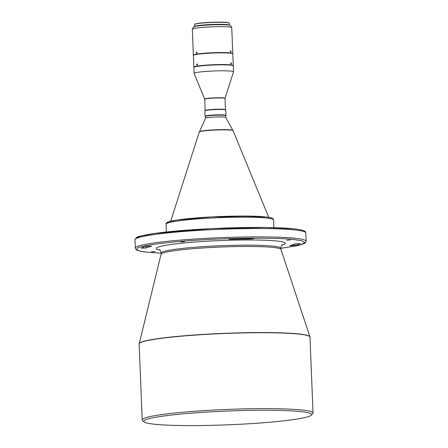 <?xml version="1.0" encoding="UTF-8"?>
<svg xmlns="http://www.w3.org/2000/svg" width="448" height="448" viewBox="0 0 448 448"><rect width="100%" height="100%" fill="white"/><g stroke="black" fill="none" stroke-linecap="round" stroke-linejoin="round"><path stroke-width="0.67" d="M180.762 241.993L184.559 241.758L180.762 241.993M286.591 240.184L290.388 239.949L286.591 240.184M151.407 251.871L155.204 251.636L151.407 251.871M141.204 248.125L146.524 247.979A75.029 6.166 -2.3 0 1 151.754 246.215L146.81 246.243A80.41 6.608 177.7 0 0 141.204 248.125M231.952 238.879L228.889 239.221L231.202 239.35A75.029 6.166 -2.3 0 1 250.062 239.025L253.803 238.672L252.162 238.538A80.41 6.608 177.7 0 0 231.952 238.879M289.778 245.532L294.722 245.504A80.41 6.608 177.7 0 0 300.328 243.622L295.008 243.774A75.029 6.166 -2.3 0 1 289.778 245.532M311.343 415.139L312.771 413.599A85.49 7.022 177.7 0 0 313.04 413.011A85.49 7.022 177.7 0 0 301.969 410.015A85.49 7.022 177.7 0 0 205.733 410.519A85.49 7.022 177.7 0 0 142.195 419.871A85.49 7.022 177.7 0 0 142.509 420.437L144.054 421.859A84 6.899 177.7 0 0 154.627 424.245A84 6.899 177.7 0 0 245.812 423.948A84 6.899 177.7 0 0 311.343 415.139A84 6.899 177.7 0 0 300.726 411.617A84 6.899 177.7 0 0 202.849 412.322A84 6.899 177.7 0 0 144.054 421.859M225.781 117.449L225.708 115.679A10.164 0.834 -2.3 0 0 224.392 115.326A10.164 0.834 -2.3 0 0 212.951 115.382A10.164 0.834 -2.3 0 0 205.397 116.497L205.47 118.266A10.164 0.834 -2.3 0 1 205.475 118.25A10.164 0.834 -2.3 0 1 213.226 117.158A10.164 0.834 -2.3 0 1 224.465 117.107A10.164 0.834 -2.3 0 1 225.77 117.432L232.848 130.379M233.066 130.676L232.798 130.34A16.738 1.378 177.7 0 0 230.714 129.886A16.738 1.378 177.7 0 0 212.682 129.937A16.738 1.378 177.7 0 0 199.511 131.673L199.27 132.031A16.918 1.389 -2.3 0 1 212.083 130.211A16.918 1.389 -2.3 0 1 230.882 130.127A16.918 1.389 -2.3 0 1 233.066 130.676L268.722 217.314M205.397 116.53L205.128 116.278A10.461 0.857 -2.3 0 1 205.089 116.211A10.461 0.857 -2.3 0 1 212.862 115.063A10.461 0.857 -2.3 0 1 224.638 115.002A10.461 0.857 -2.3 0 1 225.994 115.371A10.461 0.857 -2.3 0 1 225.96 115.444L225.708 115.713M205.089 116.211L204.87 110.852A10.461 0.857 -2.3 0 1 204.904 110.779A10.461 0.857 -2.3 0 1 213.069 109.682A10.461 0.857 -2.3 0 1 224.426 109.648A10.461 0.857 -2.3 0 1 225.742 109.945A10.461 0.857 -2.3 0 1 225.781 110.012L225.994 115.371M204.904 110.779L205.19 110.471A10.164 0.834 -2.3 0 1 210.314 109.609A10.164 0.834 -2.3 0 1 224.151 109.368A10.164 0.834 -2.3 0 1 225.434 109.659L225.742 109.945M204.669 99.098L194.102 73.433A19.729 1.618 -2.3 0 1 194.09 73.382A19.729 1.618 -2.3 0 1 204.098 71.568A19.729 1.618 -2.3 0 1 230.966 71.109A19.729 1.618 -2.3 0 1 233.52 71.798A19.729 1.618 -2.3 0 1 233.514 71.848L225.042 98.28A10.198 0.84 -2.3 0 0 223.726 97.899A10.198 0.84 -2.3 0 0 209.838 98.134A10.198 0.84 -2.3 0 0 204.669 99.098L204.708 99.277A10.164 0.834 -2.3 0 1 209.86 98.342A10.164 0.834 -2.3 0 1 223.703 98.106A10.164 0.834 -2.3 0 1 225.019 98.459L225.467 109.693M194.09 73.382L193.855 67.43A19.729 1.618 -2.3 0 1 208.516 65.274A19.729 1.618 -2.3 0 1 230.726 65.156A19.729 1.618 -2.3 0 1 233.279 65.845L233.52 71.798M198.352 66.214A17.634 1.45 -2.3 0 1 228.698 64.994M197.49 64.546L197.075 63.862L196.666 64.68L197.053 65.358L197.49 64.546M193.934 67.278A19.729 1.618 -2.3 0 1 193.844 67.133L193.374 55.44A19.729 1.618 -2.3 0 1 208.034 53.284A19.729 1.618 -2.3 0 1 230.244 53.166A19.729 1.618 -2.3 0 1 232.798 53.855L233.268 65.548A19.729 1.618 -2.3 0 1 233.19 65.699M193.844 67.133A19.729 1.618 -2.3 0 1 208.505 64.977A19.729 1.618 -2.3 0 1 230.714 64.859A19.729 1.618 -2.3 0 1 233.268 65.548M230.798 63.386L231.207 64.17L231.465 63.47L231.084 62.681L230.798 63.386M197.87 54.225A17.634 1.45 -2.3 0 1 228.217 53.004M197.047 52.55L196.633 51.867L196.218 52.685L196.61 53.362L197.047 52.55M193.452 55.289A19.729 1.618 -2.3 0 1 193.362 55.143L192.321 29.221A19.729 1.618 -2.3 0 1 192.338 29.142A19.729 1.618 -2.3 0 1 207.435 27.037A19.729 1.618 -2.3 0 1 229.191 26.947A19.729 1.618 -2.3 0 1 231.722 27.563A19.729 1.618 -2.3 0 1 231.745 27.642L232.786 53.558A19.729 1.618 -2.3 0 1 232.708 53.71M193.362 55.143A19.729 1.618 -2.3 0 1 208.023 52.982A19.729 1.618 -2.3 0 1 230.233 52.87A19.729 1.618 -2.3 0 1 232.786 53.558M192.338 29.142L193.452 27.037A18.536 1.523 -2.3 0 1 207.631 25.06A18.536 1.523 -2.3 0 1 228.066 24.976A18.536 1.523 -2.3 0 1 230.446 25.553L231.722 27.563M230.35 51.397L230.754 52.186L231.011 51.481L230.63 50.697L230.35 51.397M195.39 26.348A16.738 1.378 -2.3 0 1 208.891 24.662A16.738 1.378 -2.3 0 1 226.486 24.634A16.738 1.378 -2.3 0 1 228.452 25.021M194.606 26.527L194.527 24.562A17.338 1.422 -2.3 0 1 194.578 24.444A17.338 1.422 -2.3 0 1 208.107 22.624A17.338 1.422 -2.3 0 1 226.929 22.562A17.338 1.422 -2.3 0 1 229.107 23.055A17.338 1.422 -2.3 0 1 229.174 23.173L229.253 25.133M194.622 26.522A17.338 1.422 -2.3 0 1 207.878 24.668A17.338 1.422 -2.3 0 1 227.007 24.59A17.338 1.422 -2.3 0 1 229.236 25.133M194.578 24.444L194.751 24.259A17.158 1.411 -2.3 0 1 208.135 22.462A17.158 1.411 -2.3 0 1 226.766 22.4A17.158 1.411 -2.3 0 1 228.922 22.887L229.107 23.055M282.386 244.748C282.005 244.412 281.45 245.577 280.734 248.237A59.825 4.917 177.7 0 0 272.983 246.137A59.825 4.917 177.7 0 0 205.643 246.495A59.825 4.917 177.7 0 0 161.185 253.036C160.446 250.622 159.807 249.508 159.258 249.693M159.779 250.046A64.607 5.309 -2.3 0 1 194.186 242.094A64.607 5.309 -2.3 0 1 276.954 241.018A64.607 5.309 -2.3 0 1 281.893 245.146M280.734 248.237L280.946 249.424A60.01 4.928 177.7 0 0 273.196 247.436A60.01 4.928 177.7 0 0 191.486 248.83A60.01 4.928 177.7 0 0 161.062 254.24L139.143 343.963A85.49 7.022 -2.3 0 1 202.686 334.611A85.49 7.022 -2.3 0 1 298.917 334.107A85.49 7.022 -2.3 0 1 309.994 337.103L313.04 413.011M280.946 249.424L309.932 336.773A85.467 7.022 177.7 0 0 298.894 333.945A85.467 7.022 177.7 0 0 182.51 335.933A85.467 7.022 177.7 0 0 139.177 343.633M135.296 248.114L134.96 239.781A85.49 7.022 -2.3 0 1 178.321 231.907A85.49 7.022 -2.3 0 1 294.734 229.919A85.49 7.022 -2.3 0 1 305.805 232.915L306.141 241.254A85.49 7.022 177.7 0 0 295.07 238.258A85.49 7.022 177.7 0 0 178.657 240.246A85.49 7.022 177.7 0 0 135.296 248.114C135.878 249.497 136.41 250.158 136.892 250.107C138.723 250.992 142.184 251.692 147.28 252.207L161.185 253.159L147.454 252.213C139.266 251.535 135.862 250.236 137.234 248.315C139.899 246.154 153.916 243.88 179.295 241.494C204.014 239.327 234.377 238.207 254.531 238.179C274.663 238.241 287.846 238.689 294.078 239.534L301.834 240.761L304.976 242.654L299.163 245.28L280.722 248.349L298.385 245.493L304.707 243.37L305.962 242.11L306.141 241.254M166.359 231.986L166.046 224.218A53.805 4.418 -2.3 0 1 206.035 218.333A53.805 4.418 -2.3 0 1 266.605 218.014A53.805 4.418 -2.3 0 1 273.571 219.901L273.885 227.662M146.524 247.979L146.457 246.322M231.202 239.35L231.185 238.913M250.04 238.549L250.062 239.025M294.661 243.964L294.722 245.504M293.647 228.822L265.832 227.511L211.254 228.631L154.806 233.419L140.224 236.214L136.108 238.56M265.518 216.916L212.33 216.882L177.24 220.024L168.974 221.777L167.283 223.21M139.143 343.963L142.195 419.871M199.27 132.031L170.677 221.25M205.475 118.25L199.461 131.723M161.185 253.036L161.062 254.24M309.932 336.773L309.994 337.103M134.96 239.781C137.021 235.486 140.05 236.695 146.58 234.735C152.874 233.559 161.235 232.462 171.668 231.437C186.138 230.031 202.188 228.967 219.811 228.245C249.822 227.007 279.205 227.231 293.821 228.822C305.206 230.21 305.088 231.386 305.558 232.075L305.805 232.915M166.046 224.218C165.911 222.936 167.238 222.006 170.022 221.418C173.247 220.562 178.315 219.75 185.231 218.977C195.104 217.896 206.506 217.084 219.43 216.552C239.646 215.79 255.063 215.914 265.692 216.916C275.475 218.406 272.334 218.49 273.571 219.901M204.708 99.277L205.156 110.51"/></g></svg>

